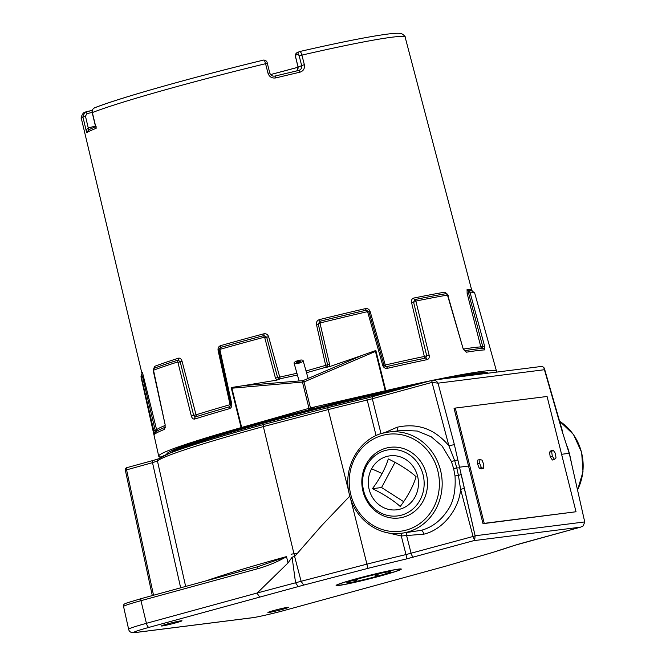 <?xml version="1.0" encoding="UTF-8"?>
<svg xmlns="http://www.w3.org/2000/svg" width="666" height="666" viewBox="0 0 666 666"><rect width="100%" height="100%" fill="white"/><g stroke="black" fill="none" stroke-linecap="round" stroke-linejoin="round"><path stroke-width="1" d="M311.488 408.658C307.575 409.79 307.809 409.865 312.196 408.882C316.117 407.742 315.875 407.667 311.488 408.658C307.575 409.79 307.809 409.865 312.196 408.882C316.117 407.742 315.875 407.667 311.488 408.658M166.941 454.304A165.767 8.383 -14.1 0 1 166.958 453.671A165.767 8.383 -14.1 0 1 257.334 423.576A165.767 8.383 -14.1 0 1 422.077 383.092M441.999 379.021A165.767 8.383 -14.1 0 1 487.695 372.835A165.767 8.383 -14.1 0 1 488.095 373.002A165.767 8.383 -14.1 0 1 488.303 373.168M161.089 456.984A174.159 8.808 -14.1 0 1 159.465 456.734A174.159 8.808 -14.1 0 1 158.716 456.16A174.159 8.808 -14.1 0 1 241.142 427.614L231.177 387.537L243.972 385.572L302.98 380.644A1.698 0.658 66.9 0 1 304.012 381.934L310.473 407.908L385.83 390.642A174.159 8.808 -14.1 0 1 430.686 380.736M308.982 408.291L302.522 382.317A1.698 0.899 85.2 0 1 302.98 380.644L362.187 355.353L375.849 350.491L375.474 351.407L304.012 381.934L231.893 388.203L241.666 427.447L310.473 407.908M231.177 387.537L231.893 388.203M231.751 403.987L230.827 404.295L219.014 350.266L219.064 348.892L220.396 347.494A170.946 8.65 -14.1 0 1 263.952 335.564L266.7 337.204L277.622 377.605L278.962 379.004L279.853 379.071L276.756 380.136L275.458 378.113L264.743 337.67L264.102 337.271A172.028 8.7 165.9 0 0 220.263 349.275L219.946 349.933L231.751 403.987C232.059 406.368 231.269 407.942 229.37 408.716A173.601 8.783 165.9 0 0 194.73 419.039C193.173 419.297 192.049 418.298 191.342 416.025L177.814 361.929A172.028 8.7 165.9 0 0 153.513 370.229L165.193 424.958L164.644 429.312A173.601 8.783 165.9 0 0 154.595 434.257L141.184 376.29A172.028 8.7 165.9 0 0 140.992 376.873L141.533 374.633A2.04 2.031 36.6 0 0 141.184 376.29M297.436 375.033L278.962 379.004A2.04 0.483 106.1 0 0 278.563 379.612M153.721 368.739L154.054 368.306A170.946 8.65 -14.1 0 1 178.205 360.065L180.186 361.838L193.681 415.409L195.388 416.941A172.061 8.708 -14.1 0 1 229.72 406.71L230.827 404.295L219.014 350.258L219.946 349.933M141.816 374.325L142.083 374.026A2.04 2.031 36.6 0 1 141.816 374.325A2.04 2.031 36.6 0 0 141.533 374.633L142.474 376.407L155.611 432.026M463.561 349.051A170.521 8.625 -14.1 0 1 480.819 346.894A2.04 1.973 -93.3 0 0 482.725 348.41L482.7 346.47L468.564 293.057L468.539 290.817A2.04 1.99 88.3 0 1 469.988 292.241L484.59 346.087L484.632 349.891A173.601 8.783 165.9 0 0 466.267 352.214L463.161 348.793L447.477 295.088A172.028 8.7 165.9 0 0 415.859 301.082L429.145 355.244C429.562 357.584 428.887 359.041 427.131 359.632A173.601 8.783 165.9 0 0 387.354 368.331C385.148 368.614 383.608 367.64 382.742 365.393L367.732 312.163L367.108 311.746A172.028 8.7 165.9 0 0 320.471 322.868L320.088 323.526L329.562 364.277L329.345 366.691L326.248 367.207L327.039 366.716L327.589 364.835L318.265 324.026L320.088 323.526M306.044 370.97L325.657 365.351L316.475 324.492C316.15 322.053 317.141 320.421 319.455 319.597A169.863 8.591 -14.1 0 1 365.501 308.616C367.774 308.341 369.339 309.357 370.196 311.68L385.256 365.01A170.521 8.625 -14.1 0 1 424.334 356.468A2.04 1.29 -101.7 0 0 425.732 358.067L426.74 355.835L413.586 302.173L415.601 301.69M382.742 365.393L383.999 365.168L385.339 366.633L386.313 366.683A2.04 0.808 77.2 0 1 387.354 368.331M316.475 324.492L318.265 324.026L319.971 321.245A170.946 8.65 -14.1 0 1 366.308 310.198L368.989 311.929L383.982 365.151M326.248 367.207L327.039 366.716L327.539 367.099M88.811 129.77L86.68 132.659L82.9 116.883A166.933 8.442 -14.1 0 0 81.369 118.565L142.083 374.026A2.04 2.031 36.6 0 0 142.432 372.344L156.618 429.761A170.521 8.625 -14.1 0 1 165.135 425.457M156.202 431.543A2.04 2.031 47.8 0 0 156.618 429.761M153.804 368.523L154.595 366.367A169.863 8.591 -14.1 0 1 178.596 358.166C180.153 357.925 181.31 358.966 182.068 361.288L196.045 414.818A170.521 8.625 -14.1 0 1 230.07 404.678L218.115 350.549C217.749 348.11 218.556 346.486 220.513 345.679A169.863 8.591 -14.1 0 1 263.803 333.824C266.15 333.45 267.757 334.415 268.623 336.721L279.737 377.089L296.936 373.276M480.819 346.894L467.124 293.306L467.082 289.36A169.863 8.591 -14.1 0 1 471.004 289.635A169.863 8.591 -14.1 0 1 471.728 290.176L472.394 291.067M194.73 419.039A2.04 1.532 72.6 0 1 195.388 416.941A2.04 1.532 72.6 0 0 196.045 414.818M229.37 408.716A2.04 1.107 74 0 1 229.72 406.71A2.04 1.107 74 0 0 230.07 404.678M424.334 356.468L411.588 302.622C411.188 300.208 411.871 298.701 413.636 298.085A169.863 8.591 -14.1 0 1 444.855 292.174L447.41 294.189M275.458 378.113L279.737 377.089M385.256 365.01A2.04 0.808 -102.8 0 0 386.313 366.683A172.061 8.708 -14.1 0 1 425.732 358.067A2.04 1.29 78.3 0 1 427.131 359.632M329.562 364.277L325.657 365.351M88.245 130.003L95.846 126.515L96.129 128.338A167.116 8.458 165.9 0 0 86.68 132.659C86.205 130.736 86.655 129.154 88.012 127.914L88.245 127.855A2.106 0.558 -103.3 0 0 89.011 129.579M88.012 127.914L88.711 129.745M267.274 63.428L265.567 63.695C264.935 61.314 264.327 60.098 263.736 60.048A162.679 8.233 -14.1 0 0 95.255 107.576C92.84 108.475 91.875 110.131 92.349 112.562L96.129 128.338L96.095 126.44M269.697 72.96L269.755 72.91C270.637 75.375 272.369 76.432 274.95 76.074L275.799 77.905C271.953 78.471 269.355 76.906 267.99 73.227L265.567 63.695A166.933 8.442 -14.1 0 0 92.349 112.562L92.208 112.637C91.75 110.481 92.591 108.849 94.739 107.734L94.739 107.734C119.813 97.819 193.406 77.081 263.778 60.032L263.736 60.048M85.448 116.175L82.9 116.883L84.674 112.371L85.931 111.838A2.106 0.558 76.7 0 1 85.956 111.83A2.106 0.558 76.7 0 1 86.955 113.645L85.448 116.175L88.245 127.855L95.446 126.149M81.369 118.565C80.361 118.59 82.667 112.388 84.682 112.371L92.299 110.331L85.981 111.821M274.966 76.074A165.001 8.35 -14.1 0 1 298.801 70.438C301.14 69.589 302.073 67.915 301.615 65.41L299.192 55.877L298.152 54.071L295.771 55.153L295.754 57.418L298.127 67.149L296.853 70.887M298.127 67.149L297.977 68.931L296.82 70.896M298.152 54.071A2.106 2.031 -114.6 0 1 299.617 51.557C300.499 51.54 301.265 52.722 301.906 55.103L304.329 64.635L298.102 67.05M295.771 55.153A2.106 2.031 -114.6 0 1 296.878 52.772L296.878 52.772C295.354 54.013 294.963 55.578 295.687 57.451L298.06 67.191M299.617 51.557L296.878 52.772M298.801 70.438A2.106 0.708 76.9 0 1 298.843 70.421A2.106 0.708 76.9 0 1 299.975 72.186A167.116 8.458 165.9 0 0 275.799 77.905M304.329 64.635C304.928 68.49 303.48 71.004 299.975 72.186M298.876 70.421L274.95 76.074M362.187 355.353L329.345 366.691M325.616 365.434L326.232 367.157L306.535 372.727M276.756 380.136L243.972 385.572M375.849 350.491L385.83 390.642M241.142 427.614L241.666 427.447M434.165 380.011A174.159 8.808 -14.1 0 1 495.804 370.762A174.159 8.808 -14.1 0 1 496.545 371.312A174.159 8.808 -14.1 0 1 496.137 372.177M485.023 372.552A163.386 8.267 -14.1 0 1 484.115 373.235M170.571 451.989A163.386 8.267 -14.1 0 1 169.455 451.814M296.661 362.096L296.653 362.604L297.777 362.679L299.392 362.271L300.524 361.105L297.785 361.438L296.661 362.096L296.803 362.612M299.7 362.088L299.4 361.03M298.11 362.595L297.785 361.438M303.122 360.697A4.695 1.374 -15.8 0 0 303.105 360.581A4.695 1.374 -15.8 0 0 298.41 360.481A4.695 1.374 -15.8 0 0 294.056 363.012A4.695 1.374 -15.8 0 0 294.072 363.128A4.695 1.374 -15.8 0 0 298.768 363.228A4.695 1.374 -15.8 0 0 303.122 360.697M554.512 459.432L556.018 457.942L555.336 453.28L553.155 450.108L551.648 451.606L552.322 456.268L554.512 459.432L552.389 460.015L550.208 456.851L552.322 456.268M551.648 451.606L549.525 452.189L550.208 456.851M553.155 450.108L551.032 450.691L549.525 452.189M483.449 468.306L483.791 464.56L482.042 460.139L479.961 459.473L479.62 463.22L481.368 467.64L483.449 468.306L481.335 468.889L479.245 468.215L481.368 467.64M479.62 463.22L477.505 463.802L479.245 468.215M479.961 459.473L477.838 460.056L477.505 463.802M408.633 454.22A33.367 30.744 -97.2 0 0 366.633 465.717A33.367 30.744 -97.2 0 0 378.113 511.421A33.367 30.744 -97.2 0 0 420.113 499.925A33.367 30.744 -97.2 0 0 408.633 454.22M378.396 513.186A35.614 32.817 82.8 0 1 362.62 474.134A35.614 32.817 82.8 0 1 392.207 447.136A35.614 32.817 82.8 0 1 410.972 452.122A35.614 32.817 82.8 0 1 427.122 489.06A35.614 32.817 82.8 0 1 401.123 517.673A35.614 32.817 82.8 0 1 378.396 513.186M416.1 476.723A35.656 8.442 28.1 0 0 388.286 458.924A35.656 10.989 -57.4 0 1 382.084 473.584A35.656 10.989 -57.4 0 1 372.411 488.686A35.656 8.442 -151.9 0 1 400.224 506.485A35.656 10.989 122.6 0 0 409.906 491.383A35.656 10.989 122.6 0 0 416.1 476.723M395.005 462.354L381.568 487.529L372.411 488.686M381.568 487.529L403.679 501.673M371.57 468.872A27.206 25.067 -97.2 0 0 380.935 506.135A27.206 25.067 -97.2 0 0 415.168 496.761A27.206 25.067 -97.2 0 0 405.81 459.498A27.206 25.067 -97.2 0 0 371.57 468.872A39.652 9.391 28.1 0 1 382.084 473.584M455.278 408.075L454.062 408.408L483.017 523.684L576.023 511.754L547.069 396.47L455.278 408.075L484.232 523.351L576.023 511.754M484.232 523.351L483.017 523.684M355.744 578.92A33.616 1.698 165.9 0 0 336.105 585.472A33.616 1.698 165.9 0 0 381.676 575.64A33.616 1.698 165.9 0 0 401.315 569.089A33.616 1.698 165.9 0 0 355.744 578.92M167.582 623.892A10.623 0.541 165.9 0 0 161.38 625.965A10.623 0.541 165.9 0 0 175.782 622.852A10.623 0.541 165.9 0 0 181.993 620.787A10.623 0.541 165.9 0 0 167.582 623.892M274.134 610.422A10.623 0.541 165.9 0 0 267.923 612.495A10.623 0.541 165.9 0 0 282.334 609.39A10.623 0.541 165.9 0 0 288.536 607.317A10.623 0.541 165.9 0 0 274.134 610.422M171.17 452.63A161.422 8.167 -14.1 0 1 265.376 421.62A161.422 8.167 -14.1 0 1 417.557 384.324M447.144 378.371A161.422 8.167 -14.1 0 1 483.158 373.817M421.195 530.336C431.959 527.43 440.8 520.729 447.694 510.231C453.404 502.38 455.844 490.95 455.028 475.932L453.629 468.564L451.39 461.446L442.132 446.087L431.16 436.73L417.307 431.044L402.381 430.328L388.728 432.051A51.007 46.995 82.8 0 1 440.517 470.221A51.007 46.995 82.8 0 1 407.534 532.059A51.007 46.995 82.8 0 1 401.523 533.258L421.195 530.336A4.287 1.648 -105.3 0 1 423.859 534.165L401.29 535.98L384.282 532.001M285.864 610.031A4.254 1.64 -105.3 0 1 285.781 610.056L285.764 610.064C272.344 613.827 253.771 617.823 251.79 617.832L135.406 632.542C131.468 633.116 129.212 632.017 128.638 629.253A30.42 1.54 -14.1 0 1 146.412 623.326A30.42 1.54 -14.1 0 1 146.42 623.318L257.259 592.973L288.028 562.945L292.091 557.184A180.644 9.141 -14.1 0 1 294.622 556.493L301.099 581.276L303.646 585.106A175.724 8.891 165.9 0 0 298.177 586.604L149.117 627.339A26.165 1.324 165.9 0 0 135.914 632.442L252.297 617.732A26.165 1.324 165.9 0 0 285.681 610.081L445.571 566.2L491.741 552.713A174.559 8.833 165.9 0 0 514.76 545.304L580.827 527.081L520.604 543.573A4.254 1.64 -105.3 0 1 520.512 543.589M348.817 491.666L328.196 409.59L263.353 426.59L294.622 556.493L321.503 525.782L349.817 496.07M291.092 554.295A13.603 0.691 -14.1 0 1 296.22 553.255M257.259 592.973L295.562 582.792A179.978 9.108 -14.1 0 1 301.099 581.276L366.983 564.127A178.804 9.049 -14.1 0 1 406.002 554.578L475.141 535.914L474.7 539.668L473.759 540.65L406.094 559.032A174.559 8.833 165.9 0 0 367.973 568.356L303.646 585.106M423.859 534.165C442.407 529.936 458.932 509.773 460.597 489.343L464.418 488.386L461.288 474.508L458.441 475.441L460.597 489.343L473.027 536.321A4.254 1.64 74.7 0 0 474.7 539.668M350.516 498.426L367.973 568.356M295.562 582.817L298.177 586.604M257.109 593.273L259.69 597.069M492.166 552.589L491.741 552.713M473.759 540.65L580.527 527.156L583.133 525.957L584.756 522.061L569.413 454.021L562.054 430.969L544.422 369.722C543.98 367.249 542.64 366.217 540.409 366.616M432.384 380.269A2.123 0.766 74.8 0 0 432.342 380.278L432.384 380.269C434.723 379.861 436.605 380.819 438.02 383.166L454.37 444.58L475.108 535.78L584.731 521.928A4.254 3.913 82.8 0 1 584.756 522.061M432.9 380.169L540.9 366.516C542.882 366.491 544.097 367.291 544.53 368.914L544.422 369.722L438.02 383.166L432.018 382.392A2.123 0.816 -105.3 0 1 432.292 380.294A2.123 0.816 -105.3 0 1 432.317 380.286M454.37 444.58L448.909 445.829L432.018 382.392L372.319 398.743A2.123 0.816 -105.3 0 1 372.594 396.636L432.342 380.278A2.123 0.766 74.8 0 0 432.117 382.367M381.035 433.741L372.319 398.743L367.216 400.041A178.305 9.024 165.9 0 0 328.196 409.59L327.722 407.684L263.611 424.492L263.353 426.59A177.139 8.966 165.9 0 0 260.564 427.347A177.139 8.966 165.9 0 0 157.451 461.038L152.506 462.654A2.123 0.816 -105.3 0 1 152.772 460.556A2.123 0.816 -105.3 0 1 152.822 460.547L158.192 458.916M263.653 424.483L327.722 407.684A176.182 8.916 -14.1 0 1 366.258 398.26L432.251 380.311M259.091 566.333L258.025 566.633A2.106 0.808 74.7 0 1 258.067 566.624L286.53 556.693C277.397 561.871 267.807 565.884 257.75 568.714L140.976 600.682A29.803 1.507 165.9 0 0 123.551 606.493C123.693 603.371 122.727 604.228 141.234 598.609A2.106 0.808 74.7 0 0 140.976 600.682A29.803 1.507 165.9 0 0 140.967 600.69L146.42 623.318A4.254 1.64 74.7 0 0 149.117 627.339M257.983 566.649L141.292 598.592A2.106 0.808 74.7 0 0 141.25 598.601L258.025 566.633A2.106 0.808 74.7 0 0 257.75 568.714M263.611 424.492C219.222 436.638 187.92 446.203 169.705 453.188L157.984 459.124A2.123 2.115 -136.4 0 0 157.451 461.038L185.656 586.446M569.413 454.021L568.747 453.762L569.413 454.021M475.108 535.73L464.418 488.386M459.798 467.873L456.768 467.915L454.637 460.547L448.909 445.829C434.773 428.887 417.474 422.702 397.011 427.272L384.29 432.842M455.028 475.932L458.441 475.441L456.768 467.915L453.629 468.564M406.094 559.032A4.254 0.991 76.6 0 0 406.002 554.578L401.29 535.98A4.287 0.907 95.2 0 1 401.681 533.233M413.744 557.084A4.254 1.64 74.7 0 1 411.097 553.279L406.61 535.589A4.287 1.59 95.8 0 0 406.302 532.65M451.39 461.446A4.287 0.558 158.6 0 0 454.637 460.547A4.287 0.641 166.7 0 1 458.05 460.131M584.731 521.928L569.38 453.896M468.539 466.042L459.831 467.149M569.047 453.338L561.588 454.287M295.562 582.792L292.091 557.184M288.028 562.945L286.53 556.693M371.22 575.482A22.594 1.141 165.9 0 0 359.998 578.379A22.594 1.141 165.9 0 0 346.936 582.6A22.594 1.141 165.9 0 0 346.795 582.75A22.594 1.141 165.9 0 0 355.652 581.501A22.594 1.141 165.9 0 0 377.422 576.182A22.594 1.141 165.9 0 0 390.484 571.961A22.594 1.141 165.9 0 0 390.609 571.744A22.594 1.141 165.9 0 0 381.768 573.06A22.594 1.141 165.9 0 0 371.22 575.482M372.277 574.716A32.168 1.623 165.9 0 0 337.562 585.181A32.168 1.623 165.9 0 0 365.135 579.845A32.168 1.623 165.9 0 0 399.891 569.53A32.168 1.623 165.9 0 0 372.277 574.716M336.996 584.815L337.562 585.181M378.388 573.801L377.422 576.182L374.267 574.75M357.517 579.07L355.652 581.501L354.429 579.961M376.906 574.134L377.422 576.182M355.203 579.736L355.652 581.501M268.623 336.721L264.743 337.67M263.803 333.824A2.04 0.508 75.2 0 1 263.952 335.564A2.04 0.508 75.2 0 0 264.102 337.271M220.513 345.679A2.04 1.049 74.2 0 1 220.396 347.494A2.04 1.049 74.2 0 0 220.263 349.275M219.022 349.026L219.014 350.258L218.115 350.549M195.987 414.768L191.342 416.025M182.068 361.288L178.263 362.354M178.596 358.166A2.04 1.573 72.4 0 1 178.205 360.065A2.04 1.573 72.4 0 0 177.814 361.929M165.193 424.958L153.288 370.904L154.054 368.315A2.04 1.873 69.1 0 0 153.513 370.229M165.16 427.43A2.04 1.898 68.5 0 0 164.644 429.312M165.193 427.272A172.061 8.708 -14.1 0 0 157.975 430.494L155.203 432.309A2.04 2.031 47.8 0 0 154.595 434.257M156.593 429.703L153.463 430.727M143.606 375.999L141.334 376.79M467.082 289.36A2.04 1.99 -91.7 0 0 468.539 290.817A170.946 8.65 -14.1 0 1 472.252 291.025L474.692 293.057A172.028 8.7 165.9 0 0 473.959 292.516A172.028 8.7 165.9 0 0 469.988 292.241M467.124 293.306L470.013 292.774M480.819 346.836L484.59 346.087M464.577 350.699A172.061 8.708 -14.1 0 1 482.725 348.41A2.04 1.973 86.7 0 1 484.632 349.891M464.585 350.716A2.04 1.757 80.8 0 1 466.267 352.214M447.902 295.571L463.161 348.793M411.588 302.622L413.586 302.173L414.752 299.6A170.946 8.65 -14.1 0 1 446.17 293.648A2.04 1.723 80.4 0 1 447.477 295.088M444.855 292.174A2.04 1.723 -99.6 0 0 446.17 293.648L448.218 295.529M413.636 298.085A2.04 1.34 -101.6 0 0 414.752 299.6A2.04 1.34 78.4 0 1 415.859 301.082M424.367 356.393L429.145 355.244M370.196 311.68L367.732 312.163M365.501 308.616A2.04 0.749 -103 0 0 366.308 310.198A2.04 0.749 77 0 1 367.108 311.746M319.455 319.597L320.471 322.868M154.054 368.306A2.04 1.873 69.1 0 0 154.595 366.367M230.844 404.395L230.111 404.603M279.853 379.071L279.878 379.004A2.04 0.458 78.2 0 0 279.812 377.139M385.181 364.96L384.007 365.209M92.158 112.412L86.955 113.645M299.192 55.877L301.906 55.103A166.933 8.442 -14.1 0 1 404.462 36.705A166.933 8.442 -14.1 0 1 405.178 37.238L471.728 290.176M263.778 60.032C265.942 60.315 267.124 61.43 267.332 63.378L269.755 72.91L267.99 73.227M298.068 67.249A153.014 7.742 -14.1 0 1 270.596 74.567L298.068 67.241M385.239 390.767L375.474 351.407M142.241 372.935A169.863 8.591 -14.1 0 1 142.432 372.344M174.917 451.232A161.455 8.167 -14.1 0 1 265.609 422.594A161.455 8.167 -14.1 0 1 399.076 389.385M251.79 617.832A4.254 3.913 -97.2 0 0 252.297 617.732M577.514 489.926A51.007 46.995 -97.2 0 0 581.493 452.405A51.007 46.995 -97.2 0 0 559.59 421.22M437.812 470.845A48.884 45.038 -97.2 0 0 382.409 435.406A48.884 45.038 -97.2 0 0 350.799 494.672A48.884 45.038 -97.2 0 0 406.202 530.103A48.884 45.038 -97.2 0 0 437.812 470.845M382.717 433.25A51.007 46.995 82.8 0 1 388.728 432.051C361.272 434.615 341.516 466.575 349.558 495.079C355.128 519.239 378.729 536.654 401.523 533.258M152.73 460.572L126.881 467.649A2.123 0.816 74.7 0 0 126.84 467.657A2.123 0.816 74.7 0 0 126.573 469.755M180.661 587.812L152.506 462.654L125.491 470.171M135.406 632.542A4.254 3.913 -97.2 0 0 135.914 632.442M515.392 545.088A4.254 3.638 -108.9 0 1 515.101 545.204L491.958 552.663L445.679 566.175L285.781 610.056A4.254 1.64 -105.3 0 1 285.689 610.081A26.165 1.324 165.9 0 0 285.689 610.081M520.687 543.539A4.254 1.64 -105.3 0 1 520.604 543.573L515.101 545.204A4.254 3.638 -108.9 0 1 514.76 545.304M158.999 458.524A175.016 8.858 -14.1 0 1 263.57 424.508M376.09 435.639L367.216 400.041A2.123 0.499 -103.4 0 0 366.283 398.251A2.123 0.499 -103.4 0 0 366.258 398.26M327.722 407.684L372.594 396.636A2.123 0.816 -105.3 0 1 372.635 396.628M126.557 469.763L153.53 595.238M206.335 580.785A180.594 9.141 -14.1 0 1 286.48 556.61M566.957 446.37L562.054 430.969M396.994 431.002A4.287 1.648 74.7 0 0 397.011 427.272M165.051 425.016L165.126 427.564L165.601 427.106M463.469 348.759L464.427 350.716M375.732 335.914L383.999 365.168L385.231 366.591M376.099 337.221L375.707 335.822M95.629 126.906L92.208 112.637M405.178 37.238C406.135 36.747 400.765 32.434 400.216 33.433C398.509 33.084 394.597 33.258 388.494 33.974C370.521 36.255 340.925 42.108 299.683 51.54M474.692 293.057L496.545 371.312M140.992 376.873L158.716 456.16M299.109 380.969L294.072 363.128M308.15 378.438L303.105 360.581M483.924 373.726L484.274 372.56M170.121 451.465L171.254 452.505M559.565 421.12L573.459 434.465L581.659 452.405L583 471.753L577.555 490.101M157.984 459.124L126.84 467.657A2.123 2.123 0 0 0 125.325 470.146L152.289 595.579M544.53 368.914L562.387 430.935M567.257 446.228L569.538 453.854M572.086 465.875L569.538 453.862M123.551 606.493L128.638 629.253M399.891 569.53L400.224 568.939"/></g></svg>
